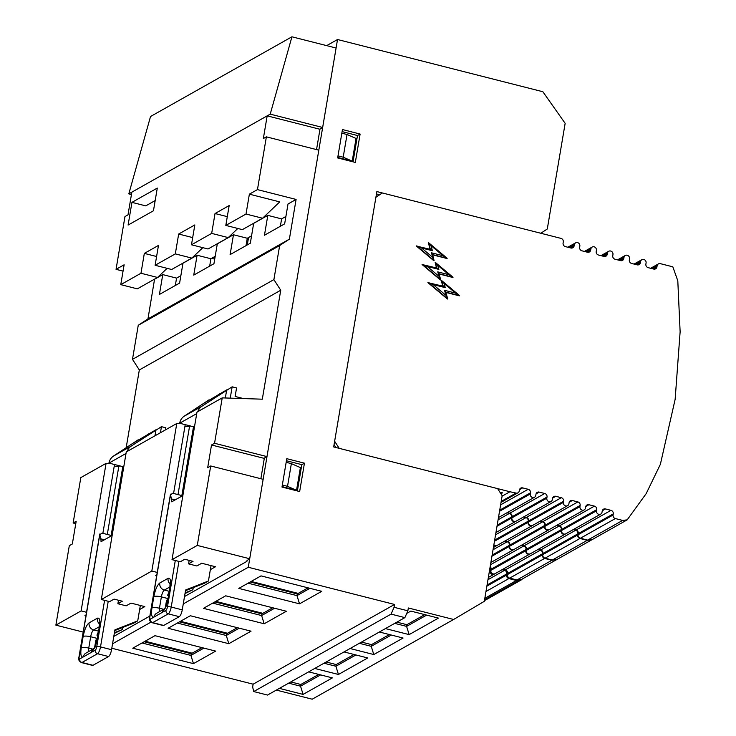 <?xml version="1.0" encoding="UTF-8"?>
<svg xmlns="http://www.w3.org/2000/svg" width="736" height="736" viewBox="0 0 736 736"><rect width="100%" height="100%" fill="white"/><g stroke="black" fill="none" stroke-linecap="round" stroke-linejoin="round"><path stroke-width="1.1" d="M210.358 569.655L215.51 566.748L201.71 563.242L196.862 565.975L188.582 563.868L189.17 560.381M247.029 560.547L249.706 558.753L197.276 545.422L210.708 465.971L207.681 467.682L211.517 444.986L214.553 443.274L222.226 397.872L262.31 399.188L280.738 290.232L139.325 369.96L126.178 447.709M139.656 609.509L144.808 606.611L131.008 603.097L126.16 605.829L117.88 603.732L118.468 600.245M227.507 633.254L180.467 621.294M262.862 613.327L215.823 601.367M298.209 593.4L251.169 581.431M197.276 545.422L172.022 559.654L180.302 561.761L184.745 559.259L193.025 561.356L188.582 563.868M156.648 575.911L155.655 575.653L156.805 575.009M117.88 603.732L122.323 601.22L114.043 599.113L109.6 601.625L101.32 599.518L151.818 571.044L157.237 572.424M85.946 615.765L84.953 615.517L86.103 614.873M83.186 632.086L55.872 625.14L81.116 610.908L86.535 612.288M192.16 653.191L145.121 641.222M184.92 426.42L189.511 426.567L190.514 426.006M181.249 423.651L176.778 423.504L126.27 451.978L101.32 599.518M114.218 466.284L118.809 466.431L119.812 465.86M110.547 463.505L106.076 463.367L80.822 477.6L73.14 522.992L76.176 521.29L72.33 543.987L69.304 545.698L55.872 625.14M75.771 523.664L73.14 522.992M139.325 369.96L132.489 359.343L138.248 325.294L147.964 318.881L154.569 279.128M123.059 271.115L116.049 269.339L124.973 216.559L128 214.857L131.845 192.151L128.809 193.862L150.53 116.518L291.934 36.8L270.222 114.144L131.845 192.151M280.738 290.232L273.893 279.616L132.489 359.343M214.553 443.274L266.984 456.605L318.817 150.172L266.377 136.841L257.453 189.612L296.093 199.438L289.377 239.163L279.652 245.566L273.893 279.616M222.226 397.872L196.981 412.114L172.022 559.654M81.116 610.908L106.076 463.367M102.874 533.324L114.512 464.517M122.792 466.624L111.154 535.431M107.3 534.456L118.809 466.431M151.818 571.044L176.778 423.504M173.576 493.47L185.214 424.654M193.494 426.76L181.856 495.567M178.002 494.592L189.511 426.567M249.706 558.753L263.148 479.311L210.708 465.971M296.544 490.277L287.528 486.33L291.364 463.634L300.389 467.581L296.544 490.277L282.063 486.597M266.984 456.605L263.957 458.316L211.517 444.986M215.197 256.33L210.91 258.75L209.659 266.138M180.854 275.696L176.566 278.116L175.315 285.494M251.556 235.833L247.268 238.252L246.017 245.64M285.899 216.476L281.612 218.896L280.361 226.274M116.049 269.339L124.126 264.785L120.768 284.639L140.972 273.249L144.33 253.396L158.47 245.419L155.112 265.282L175.306 253.892L178.673 234.03L194.828 224.922L191.47 244.784L211.674 233.395L215.032 213.532L229.172 205.556L225.814 225.418L246.017 214.029L249.375 194.166L257.453 189.612M266.377 136.841L263.35 138.552L267.186 115.846L319.626 129.186L322.653 127.475L270.222 114.144M157.292 188.076L153.456 210.772L128.101 225.06L131.946 202.363L157.292 188.076M156.593 256.514L144.33 253.396M176.566 278.116L162.766 274.602L154.689 279.165M210.91 258.75L197.11 255.245L182.97 263.221L179.612 283.075L159.408 294.464L162.766 274.602M247.268 238.252L233.468 234.747L217.304 243.855L213.946 263.718L193.752 275.108L197.11 255.245M281.612 218.896L267.812 215.381L253.672 223.358L250.314 243.22L230.11 254.61L233.468 234.747M296.093 199.438L288.015 203.992L284.648 223.854L264.454 235.244L267.812 215.381M225.814 225.418L242.374 229.632L262.568 218.242L279.735 201.894L249.375 194.166M227.295 216.651L215.032 213.532M192.685 237.599L178.673 234.03M147.964 318.881L289.377 239.163M138.248 325.294L279.652 245.566M287.528 486.33L282.33 485.015M286.175 462.309L291.364 463.634M352.213 161.147L343.197 157.2L347.033 134.504L356.058 138.451L352.213 161.147L337.732 157.458M247.287 244.922L248.538 237.535M155.186 200.551L145.746 205.878L131.946 202.363M262.568 218.242L246.017 214.029M237.811 228.473L228.234 237.599L211.674 233.395M191.47 244.784L208.03 248.989L228.234 237.599M202.823 247.664L191.866 258.106L175.306 253.892M155.112 265.282L171.672 269.496L191.866 258.106M167.109 268.336L157.532 277.463L140.972 273.249M120.768 284.639L137.328 288.852L157.532 277.463M131.44 194.534L128.809 193.862M291.934 36.8L336.094 48.024L322.653 127.475M343.197 157.2L337.999 155.876M341.844 133.179L347.033 134.504M185.012 593.556L192.887 589.766L193.237 587.678M243.404 398.572L235.124 396.446L236.569 387.936L232.153 386.814L230.239 398.139M185.5 590.686L204.396 583.28L208.435 580.998L211.039 565.607M196.724 413.614L179.648 423.237L194.46 427.009M182.528 495.742L172.739 493.249L170.504 494.822L170.476 494.169L149.693 617.026A2.981 0.764 9.6 0 1 149.868 616.823L170.504 494.822L171.479 498.962L175.15 499.9M192.887 589.766L185.141 592.82M168.645 599.564L166.575 600.208L165.352 607.412M167.826 599.711L166.575 600.208M203.366 403.567L226.697 389.887L225.326 397.983M163.723 625.444L152.683 622.628A5.952 1.739 104.3 0 1 152.177 622.73L163.217 625.536A5.952 1.739 -75.7 0 0 163.723 625.444L179.271 616.667A5.952 1.739 -75.7 0 0 182.252 609.859L185.619 589.996L208.435 580.998M232.153 386.814L201.986 406.18L184.202 416.199L208.923 399.906M179.648 423.237A11.914 10.976 -119.4 0 1 184.202 416.199M197.828 411.636A11.914 10.976 -119.4 0 1 201.986 406.18M182.868 495.549L171.736 501.823A11.914 3.487 -75.7 0 0 171.479 498.962M219.632 393.87L215.924 396.308M114.31 633.42L122.176 629.63L122.535 627.541M114.798 630.55L133.694 623.144L137.733 620.862L140.337 605.47M126.022 453.468L108.937 463.1L123.758 466.863M111.826 535.606L102.037 533.112L99.802 534.676L99.774 534.023L78.991 656.889A2.981 0.764 9.6 0 1 79.166 656.687L99.802 534.676L100.777 538.826L104.448 539.764M122.176 629.63L114.43 632.684M97.943 639.418L95.873 640.072L94.65 647.275M97.124 639.575L95.873 640.072M132.664 443.431L155.995 429.741L154.974 435.795M165.517 429.852L165.867 427.791L161.451 426.668L160.43 432.722M93.021 665.298L81.981 662.492A5.952 1.739 104.3 0 1 81.475 662.593L92.506 665.399A5.952 1.739 -75.7 0 0 93.021 665.298L108.569 656.53A5.952 1.739 -75.7 0 0 111.55 649.713L114.908 629.86L137.733 620.862M161.451 426.668L131.284 446.034L113.5 456.062L138.221 439.769M108.937 463.1A11.914 10.976 -119.4 0 1 113.5 456.062M127.126 451.49A11.914 10.976 -119.4 0 1 131.284 446.034M112.157 535.412L101.034 541.687A11.914 3.487 -75.7 0 0 100.777 538.826M148.93 433.734L145.222 436.172M326.683 45.632L337.53 39.514L542.864 91.733L565.156 123.335L547.29 228.988L540.804 233.257L376.869 191.572L333.675 446.936L497.619 488.621L502.173 495.696L484.306 601.34L453.606 619.482L408.342 607.973L407.864 610.806L394.064 607.301L394.542 604.458L248.271 567.263L337.53 39.514M453.606 619.482L312.202 699.2L276.35 690.083M111.798 648.241L253.138 684.186L252.66 687.019L253.718 691.555L391.083 614.109L404.883 617.624L407.864 610.806M337.658 157.927L342.452 129.545L360.116 134.044L355.322 162.417L337.658 157.927M281.989 487.057L286.782 458.684L304.446 463.174L299.653 491.547L281.989 487.057M264.362 458.086L260.866 478.731M247.084 560.234L246.891 561.366L184.506 596.537M149.859 616.078L113.804 636.401M320.031 128.956L316.535 149.592M112.553 643.779L150.963 622.132M183.264 603.916L248.271 567.263M193.467 663.642L132.747 648.195L154.974 635.674L215.685 651.112L193.467 663.642L190.928 655.417L142.002 642.979M228.822 643.706L168.102 628.268L190.32 615.738L251.04 631.175L228.822 643.706L226.274 635.49L177.358 623.052M253.138 684.186L394.542 604.458M261.022 575.883L321.742 591.321L299.524 603.842L238.804 588.404L261.022 575.883M264.169 623.778L203.449 608.341L225.676 595.81L286.387 611.248L264.169 623.778L261.63 615.563L212.704 603.115M404.883 617.624L267.518 695.06L253.718 691.555M308.669 671.858L332.378 677.893L303.085 694.407L279.376 688.372M406.732 613.392L410.835 611.082L438.435 618.102L409.142 634.616L385.434 628.581M379.371 632.003L403.08 638.029L373.787 654.543L350.088 648.517M344.025 651.93L367.733 657.956L338.44 674.47L314.732 668.444M394.064 607.301L391.083 614.109M376.464 193.945L379.463 194.709M360.116 134.044L357.494 135.525L342.102 131.606M353.041 161.837L357.494 135.525M304.446 463.174L301.824 464.655L286.442 460.745M297.372 490.967L301.824 464.655M237.36 627.698L226.568 633.788L179.529 621.828M202.014 647.634L191.213 653.715L144.173 641.755M272.716 607.77L261.915 613.861L214.875 601.892M308.062 587.843L297.27 593.924L250.231 581.964M389.399 634.552L371.533 644.626L361.505 642.077M354.053 654.479L336.186 664.553L326.158 662.004M318.697 674.415L300.831 684.48L290.803 681.932M424.755 614.624L406.888 624.689L396.86 622.141M211.628 258.345L214.728 259.136M203.89 648.112L190.928 655.417L191.213 653.715M239.246 628.176L226.274 635.49L226.568 633.788M309.948 588.322L296.985 595.626L299.524 603.842M297.27 593.924L296.985 595.626L248.06 583.188M274.592 608.249L261.63 615.563L261.915 613.861M320.583 674.894L300.546 686.191L303.085 694.407M300.831 684.48L300.546 686.191L288.632 683.155M409.142 634.616L406.603 626.391L394.689 623.364M426.641 615.103L406.603 626.391L406.888 624.689M391.285 635.03L371.248 646.328L373.787 654.543M371.533 644.626L371.248 646.328L359.343 643.301M355.93 654.957L335.901 666.255L338.44 674.47M336.186 664.553L335.901 666.255L323.987 663.228M250.764 236.284L251.454 236.458M214.995 257.554L213.652 257.204M569.186 502.292L572.341 500.517A2.981 2.742 -119.4 0 0 569.103 502.651L568.91 503.783A2.981 2.742 -119.4 0 1 565.671 505.926A2.981 2.742 -119.4 0 1 563.39 502.384L563.583 501.253A2.981 2.742 -119.4 0 0 561.301 497.711L555.781 496.303A2.981 2.742 -119.4 0 0 552.543 498.438L552.35 499.578A2.981 2.742 -119.4 0 1 549.111 501.713A2.981 2.742 -119.4 0 1 546.83 498.171L547.023 497.039A2.981 2.742 -119.4 0 0 544.741 493.497L539.221 492.099A2.981 2.742 -119.4 0 0 535.983 494.233L535.79 495.365A2.981 2.742 -119.4 0 1 532.551 497.499A2.981 2.742 -119.4 0 1 530.27 493.966L499.542 511.29M561.559 530.509A2.981 2.742 60.6 0 0 565.782 533.802L600.732 514.105A2.981 2.742 -119.4 0 1 596.51 510.802L561.559 530.509L561.752 529.377A2.981 2.742 60.6 0 0 559.47 525.835L557.005 525.21M618.939 260.222L623.999 257.37A2.981 2.742 -119.4 0 1 627.238 255.236A2.981 2.742 -119.4 0 1 629.519 258.768L629.326 259.909A2.981 2.742 -119.4 0 0 631.608 263.451L637.128 264.85A2.981 2.742 -119.4 0 0 640.366 262.715L636.75 264.758M546.83 498.171L511.879 517.877A2.981 2.742 60.6 0 0 516.102 521.171L551.052 501.464M544.999 526.295A2.981 2.742 60.6 0 0 549.222 529.589L584.172 509.892A2.981 2.742 -119.4 0 1 579.95 506.598L544.999 526.295L545.192 525.164A2.981 2.742 60.6 0 0 542.91 521.622L540.445 520.996M563.39 502.384L528.439 522.091A2.981 2.742 60.6 0 0 532.662 525.384L567.612 505.678M580.4 538.255L587.678 540.104L622.628 520.407L615.351 518.558A2.981 2.742 -119.4 0 1 613.07 515.016L578.119 534.722A2.981 2.742 60.6 0 0 580.4 538.255L615.351 518.558M578.119 534.722L578.312 533.582A2.981 2.742 60.6 0 0 576.03 530.049L573.565 529.414M528.439 522.091L528.632 520.95A2.981 2.742 60.6 0 0 526.35 517.408L523.885 516.782M511.879 517.877L512.072 516.736A2.981 2.742 60.6 0 0 509.79 513.204L507.325 512.578M498.53 517.279A2.981 2.742 60.6 0 0 499.542 516.957L534.492 497.26M588.046 539.902L592.25 539.562L627.192 519.855L646.162 493.663L660.367 464.342L675.142 399.344L680.128 331.807L677.801 280.812L672.824 266.828L660.358 263.654A2.981 2.742 60.6 0 0 657.119 265.788L656.926 266.929A2.981 2.742 -119.4 0 1 653.688 269.063L648.168 267.656A2.981 2.742 -119.4 0 1 645.886 264.123L646.079 262.982A2.981 2.742 -119.4 0 0 641.856 259.688L634.073 264.077M502.099 496.174L509.938 491.749L339.195 448.334L334.641 441.26L375.912 197.248L382.389 192.97L375.949 197.027M499.91 492.172L502.532 492.844L500.922 493.755M569.259 247.59L574.319 244.738L574.126 245.87A2.981 2.742 -119.4 0 1 570.888 248.004L565.368 246.606A2.981 2.742 -119.4 0 1 563.086 243.064L563.279 241.932A2.981 2.742 60.6 0 0 561.007 238.39L382.389 192.97M622.628 520.407L627.192 519.855M334.07 444.645L335.901 447.497M600.732 514.105A2.981 2.742 -119.4 0 0 602.03 512.21L602.223 511.069A2.981 2.742 -119.4 0 1 605.461 508.935L610.981 510.342A2.981 2.742 -119.4 0 1 613.263 513.884L613.07 515.016M635.49 264.436L640.559 261.584A2.981 2.742 -119.4 0 1 641.856 259.688M640.559 261.584L640.366 262.715M623.999 257.37L623.806 258.502A2.981 2.742 -119.4 0 1 620.568 260.636L615.048 259.238A2.981 2.742 -119.4 0 1 612.766 255.696L612.959 254.564A2.981 2.742 -119.4 0 0 608.736 251.27L600.953 255.65M602.379 256.018L607.439 253.156A2.981 2.742 -119.4 0 1 608.736 251.27M607.439 253.156L607.246 254.297A2.981 2.742 -119.4 0 1 604.008 256.432L598.488 255.024A2.981 2.742 -119.4 0 1 596.206 251.482L596.399 250.35A2.981 2.742 -119.4 0 0 592.176 247.057L584.402 251.445M585.819 251.804L590.879 248.952A2.981 2.742 -119.4 0 1 592.176 247.057M590.879 248.952L590.686 250.084A2.981 2.742 -119.4 0 1 587.448 252.218L581.928 250.81A2.981 2.742 -119.4 0 1 579.646 247.278L579.839 246.137A2.981 2.742 -119.4 0 0 575.616 242.843L567.842 247.232M574.319 244.738A2.981 2.742 -119.4 0 1 575.616 242.843M509.938 491.749L516.028 493.065L501.207 501.418M530.27 493.966L530.463 492.826A2.981 2.742 -119.4 0 0 528.181 489.284L522.661 487.885A2.981 2.742 -119.4 0 0 519.423 490.02L519.266 490.93A2.981 2.742 -119.4 0 1 516.028 493.065M572.341 500.517L577.861 501.924A2.981 2.742 -119.4 0 1 580.143 505.457L579.95 506.598M585.746 506.506L588.901 504.73A2.981 2.742 -119.4 0 0 585.663 506.865L585.47 507.996A2.981 2.742 -119.4 0 1 584.172 509.892M588.901 504.73L594.421 506.129A2.981 2.742 -119.4 0 1 596.703 509.671L596.51 510.802M438.941 273.7L437.718 271.869L440.459 279.974L422.068 264.528L436.844 268.033L435.114 262.228L453.036 277.279L438.941 273.7L440.763 279.8L422.372 264.353L427.266 266.45L438.877 269.404L436.844 268.033M436.466 267.932L435.114 262.228L437.635 265.218L448.942 274.73L437.718 271.869M448.942 274.73L452.732 277.454L439.024 273.967M432.566 254.592L431.434 252.788L433.752 260.664L416.364 246.054L430.413 249.375L428.361 242.503L447.175 258.308L432.566 254.592L434.056 260.498L416.668 245.879L421.562 247.986L432.446 250.746L430.413 249.375M430.026 249.283L428.361 242.503L430.873 245.493L443.09 255.751L431.434 252.788M443.09 255.751L446.872 258.483L432.63 254.858M446.034 295.412L447.442 299.037L427.91 282.624L443.256 286.276L441.517 280.444L459.632 295.66L445.731 292.128L447.736 298.862L428.205 282.458L433.108 284.556L445.289 287.647L444.038 283.434L455.547 293.112L444.516 290.306L446.034 295.412L433.108 284.556M442.879 286.184L441.214 280.609L444.038 283.434M455.547 293.112L459.328 295.835L445.814 292.394M439.052 276.359L427.266 266.45M438.877 269.404L437.635 265.218M432.547 257.214L421.562 247.986M432.446 250.746L430.873 245.493M445.731 292.128L444.516 290.306M443.256 286.276L445.289 287.647M526.212 550.436A2.981 2.742 60.6 0 0 530.435 553.73L565.377 534.032A2.981 2.742 -119.4 0 1 561.154 530.739L526.212 550.436L526.396 549.304A2.981 2.742 60.6 0 0 524.124 545.762L521.649 545.137M515.899 521.272A2.981 2.742 -119.4 0 1 511.483 518.107L497.002 526.268M509.652 546.232A2.981 2.742 60.6 0 0 513.875 549.525L548.817 529.819A2.981 2.742 -119.4 0 1 544.594 526.525L509.652 546.232L509.846 545.091A2.981 2.742 60.6 0 0 507.564 541.558L505.089 540.923M493.893 544.658A2.981 2.742 60.6 0 0 497.315 545.312L532.257 525.614A2.981 2.742 -119.4 0 1 528.034 522.312L494.472 541.236M545.045 558.192L552.322 560.041L587.273 540.334L579.996 538.485A2.981 2.742 -119.4 0 1 577.714 534.943L542.772 554.65A2.981 2.742 60.6 0 0 545.045 558.192L579.996 538.485M542.772 554.65L542.956 553.518A2.981 2.742 60.6 0 0 540.684 549.976L538.209 549.35M552.69 559.829L556.894 559.489L592.048 539.663M587.273 540.334L591.845 539.782M573.16 529.644L575.626 530.27A2.981 2.742 -119.4 0 1 577.907 533.812L577.714 534.943M499.339 517.068A2.981 2.742 -119.4 0 1 498.493 517.445M506.92 512.799L509.395 513.434A2.981 2.742 -119.4 0 1 511.667 516.966L511.483 518.107M523.48 517.012L525.946 517.638A2.981 2.742 -119.4 0 1 528.227 521.18L528.034 522.312M540.04 521.226L542.506 521.852A2.981 2.742 -119.4 0 1 544.787 525.394L544.594 526.525M556.6 525.43L559.066 526.065A2.981 2.742 -119.4 0 1 561.347 529.598L561.154 530.739M490.857 570.372A2.981 2.742 60.6 0 0 495.08 573.666L530.03 553.96A2.981 2.742 -119.4 0 1 525.808 550.666L490.857 570.372L491.05 569.232A2.981 2.742 60.6 0 0 490.194 566.536M513.664 549.626A2.981 2.742 -119.4 0 1 509.248 546.452L491.942 556.214M497.104 545.413A2.981 2.742 -119.4 0 1 493.801 545.192M509.698 578.119L516.976 579.968L551.917 560.271L544.64 558.412A2.981 2.742 -119.4 0 1 542.368 554.88L507.417 574.577A2.981 2.742 60.6 0 0 509.698 578.119L544.64 558.412M507.417 574.577L507.61 573.445A2.981 2.742 60.6 0 0 505.328 569.903L502.863 569.278M517.344 579.766L521.548 579.416L556.692 559.599M551.917 560.271L556.49 559.719M537.804 549.571L540.279 550.206A2.981 2.742 -119.4 0 1 542.552 553.739L542.368 554.88M504.694 541.153L507.159 541.779A2.981 2.742 -119.4 0 1 509.441 545.321L509.248 546.452M521.244 545.367L523.719 545.992A2.981 2.742 -119.4 0 1 526.001 549.534L525.808 550.666M494.656 573.859A2.981 2.742 -119.4 0 1 490.047 570.823L489.403 571.182M484.472 600.364A5.952 5.483 60.6 0 0 486.027 599.794L520.968 580.097A5.952 5.483 60.6 0 0 522.33 578.974M489.974 567.842A2.981 2.742 -119.4 0 1 490.24 569.692L490.047 570.823M502.053 569.738L504.519 570.363A2.981 2.742 -119.4 0 1 506.8 573.896L506.607 575.037L486.873 586.16M520.968 580.097A5.952 5.483 60.6 0 1 518.374 580.75A8.933 8.225 -119.4 0 1 516.442 580.492L508.889 578.57A2.981 2.742 -119.4 0 1 506.607 575.037M178.931 561.412L171.212 607.053L182.252 609.859M169.096 592.25A5.952 1.739 -75.7 0 0 167.642 595.304L168.544 595.534M149.868 616.823A2.981 0.874 -75.7 0 0 150.402 619.096L154.036 617.044C151.717 617.706 151.009 614.689 151.92 607.973L153.833 596.62A5.952 1.527 9.6 0 1 161.377 596.887L168.029 598.58M151.92 607.973A5.952 1.527 9.6 0 1 159.454 608.24L161.377 596.887A5.952 1.739 104.3 0 1 164.358 590.07L169.988 586.896M169.252 591.321L164.358 590.07A5.952 5.483 60.6 0 1 159.795 582.995L168.075 578.321C170.402 577.659 171.111 580.686 170.2 587.392L168.277 598.745L165.738 607.439L162.316 612.37L165.959 610.319A2.981 0.874 -75.7 0 0 167.449 606.915A2.981 0.764 9.6 0 1 171.212 607.053A5.952 1.739 104.3 0 1 168.24 613.861L179.271 616.667M175.297 560.492L167.449 606.915M153.833 596.62C155.25 589.628 157.237 585.083 159.795 582.995M165.959 610.319A2.981 2.742 60.6 0 0 168.24 613.861L152.683 622.628A2.981 2.742 -119.4 0 1 150.402 619.096M164.478 608.865A5.952 5.483 60.6 0 0 162.316 612.37L154.036 617.044A5.952 5.483 -119.4 0 1 156.63 613.263L164.524 608.81M168.277 598.745A5.952 1.527 -170.4 0 0 167.928 599.159C166.888 604.044 165.71 607.31 164.404 608.957L164.919 608.589M170.2 587.392A5.952 1.527 -170.4 0 0 169.85 587.806L167.928 599.159M168.075 578.321A5.952 5.483 60.6 0 0 170.2 584.108M159.335 611.736A5.952 1.739 104.3 0 1 159.454 608.24L163.65 609.298M108.229 601.275L100.51 646.907L111.55 649.713M98.394 632.114A5.952 1.739 -75.7 0 0 96.94 635.168L97.833 635.398M79.166 656.687A2.981 0.874 -75.7 0 0 79.7 658.95L83.334 656.908C81.015 657.57 80.307 654.552 81.218 647.836L83.131 636.484A5.952 1.527 9.6 0 1 90.675 636.75L97.327 638.434M81.218 647.836A5.952 1.527 9.6 0 1 88.752 648.094L90.675 636.75A5.952 1.739 104.3 0 1 93.656 629.933L99.286 626.759M98.55 631.175L93.656 629.933A5.952 5.483 60.6 0 1 89.093 622.858L97.373 618.185C99.7 617.522 100.4 620.54 99.498 627.256L97.575 638.609L95.036 647.303L91.614 652.234L95.257 650.182A2.981 0.874 -75.7 0 0 96.747 646.778A2.981 0.764 9.6 0 1 100.51 646.907A5.952 1.739 104.3 0 1 97.529 653.724L108.569 656.53M104.595 600.346L96.747 646.778M83.131 636.484C84.548 629.482 86.535 624.938 89.093 622.858M95.257 650.182A2.981 2.742 60.6 0 0 97.529 653.724L81.981 662.492A2.981 2.742 -119.4 0 1 79.7 658.95M93.776 648.729A5.952 5.483 60.6 0 0 91.614 652.234L83.334 656.908A5.952 5.483 -119.4 0 1 85.928 653.117L93.812 648.674M97.575 638.609A5.952 1.527 -170.4 0 0 97.226 639.014C96.186 643.908 95.008 647.174 93.702 648.821L94.208 648.453M99.498 627.256A5.952 1.527 -170.4 0 0 99.148 627.67L97.226 639.014M97.373 618.185A5.952 5.483 60.6 0 0 99.498 623.972M88.633 651.599A5.952 1.739 104.3 0 1 88.752 648.094L92.948 649.161M652.05 268.649L657.119 265.788M656.926 266.929L653.31 268.962M578.312 533.582L613.263 513.884M522.661 487.885L519.506 489.661M570.51 247.912L574.126 245.87M576.03 530.049L610.981 510.342M528.181 489.284L500.636 504.822M602.306 510.72L605.461 508.935M530.463 492.826L499.735 510.158M587.07 252.126L590.686 250.084M561.752 529.377L596.703 509.671M539.221 492.099L536.066 493.874M559.47 525.835L594.421 506.129M544.741 493.497L509.79 513.204M547.023 497.039L512.072 516.736M623.806 258.502L620.19 260.544M603.63 256.33L607.246 254.297M545.192 525.164L580.143 505.457M555.781 496.303L552.626 498.088M542.91 521.622L577.861 501.924M561.301 497.711L526.35 517.408M563.583 501.253L528.632 520.95M542.956 553.518L577.907 533.812M540.684 549.976L575.626 530.27M526.396 549.304L561.347 529.598M524.124 545.762L559.066 526.065M509.395 513.434L498.097 519.791M511.667 516.966L497.196 525.127M509.846 545.091L544.787 525.394M507.564 541.558L542.506 521.852M525.946 517.638L495.567 534.768M528.227 521.18L494.666 540.104M507.61 573.445L542.552 553.739M505.328 569.903L540.279 550.206M491.05 569.232L526.001 549.534M490.498 564.714L523.719 545.992M492.136 555.073L509.441 545.321M493.037 549.746L507.159 541.779M518.374 580.75L484.564 599.812M516.442 580.492L484.822 598.322M508.889 578.57L485.972 591.496M487.066 585.028L506.8 573.896M487.968 579.692L504.519 570.363M489.596 570.05L490.24 569.692M149.693 617.026C148.727 619.344 149.555 621.239 152.177 622.73M169.85 587.806L170.09 582.783L170.614 583.694M78.991 656.889C78.025 659.198 78.853 661.103 81.475 662.593M99.148 627.67L99.388 622.647L99.912 623.558M625.296 255.475L617.513 259.863M650.633 268.281L658.416 263.902M517.969 492.826L501.05 502.366M498.474 517.564L499.146 517.187M495.944 532.542L515.697 521.401M490.875 562.488L513.47 549.755M493.414 547.51L496.91 545.542M488.345 577.456L494.27 574.117"/></g></svg>
